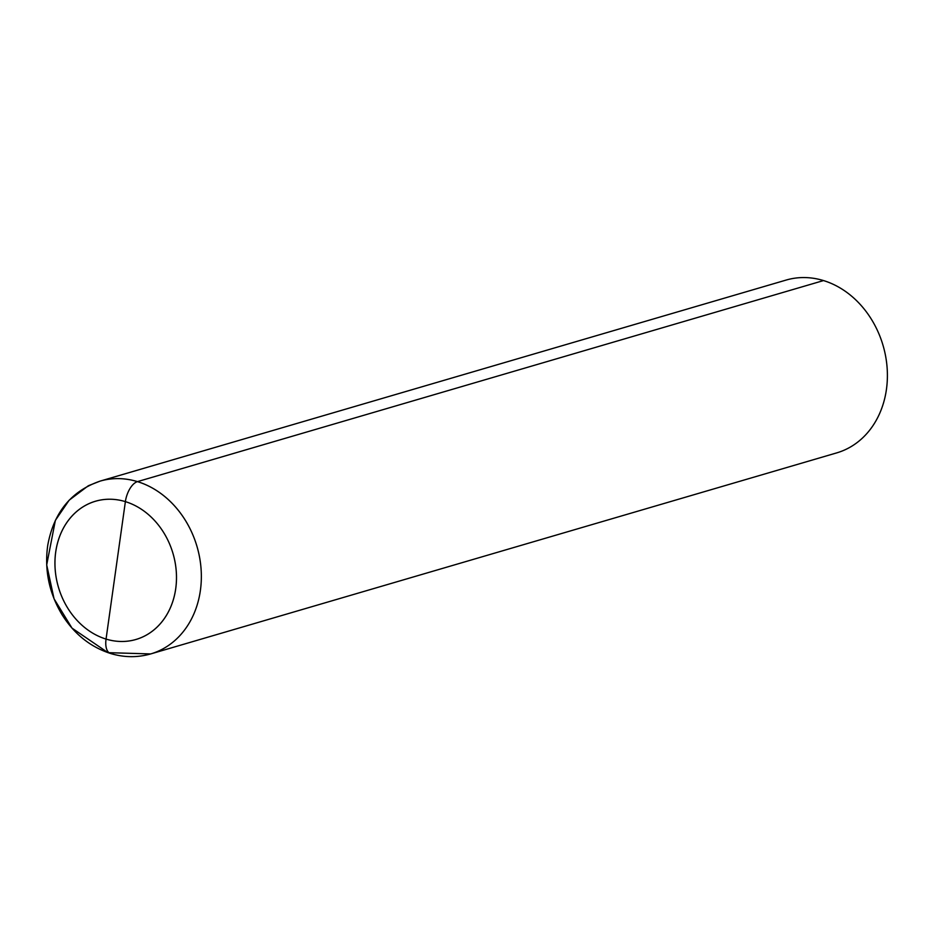 <?xml version="1.0" encoding="UTF-8"?>
<svg xmlns="http://www.w3.org/2000/svg" width="934" height="934" viewBox="0 0 934 934"><rect width="100%" height="100%" fill="white"/><g stroke="black" fill="none" stroke-linecap="round" stroke-linejoin="round"><path stroke-width="1.4" d="M88.695 485.598L100.066 481.127L786.113 280.072A90.038 74.638 73.7 0 1 883.062 345.487A90.038 74.638 73.7 0 1 836.759 452.873L150.701 653.928L836.759 452.873A90.038 74.638 73.7 0 0 887.102 367.482A90.038 74.638 73.7 0 0 823.508 280.574A90.038 74.638 73.7 0 0 786.113 280.072L100.066 481.127A90.038 74.638 73.7 0 1 197.016 546.53A90.038 74.638 73.7 0 1 150.701 653.928L107.97 652.656L72 628.115L54.055 598.811L46.7 564.907L55.375 520.366L69.163 500.192L88.135 485.89M823.508 280.574L137.45 481.629A90.038 74.638 73.7 0 1 201.043 568.537A90.038 74.638 73.7 0 1 150.701 653.928C137.438 657.711 124.024 657.559 110.457 653.461C90.283 646.923 74.113 633.941 61.948 614.525C49.058 592.915 44.318 569.857 47.739 545.328C53.717 512.509 71.159 491.109 100.066 481.127A90.038 74.638 73.7 0 1 137.45 481.629A18.003 8.838 107 0 0 125.378 501.64A72.023 59.718 73.7 0 1 162.855 620.62A72.023 59.718 73.7 0 1 58.924 588.817A72.023 59.718 73.7 0 1 125.378 501.64L106.056 639.078A72.023 59.718 73.7 0 1 68.579 520.098A72.023 59.718 73.7 0 1 172.51 551.889A72.023 59.718 73.7 0 1 106.056 639.078A18.003 8.838 -73 0 0 110.492 653.473"/></g></svg>
